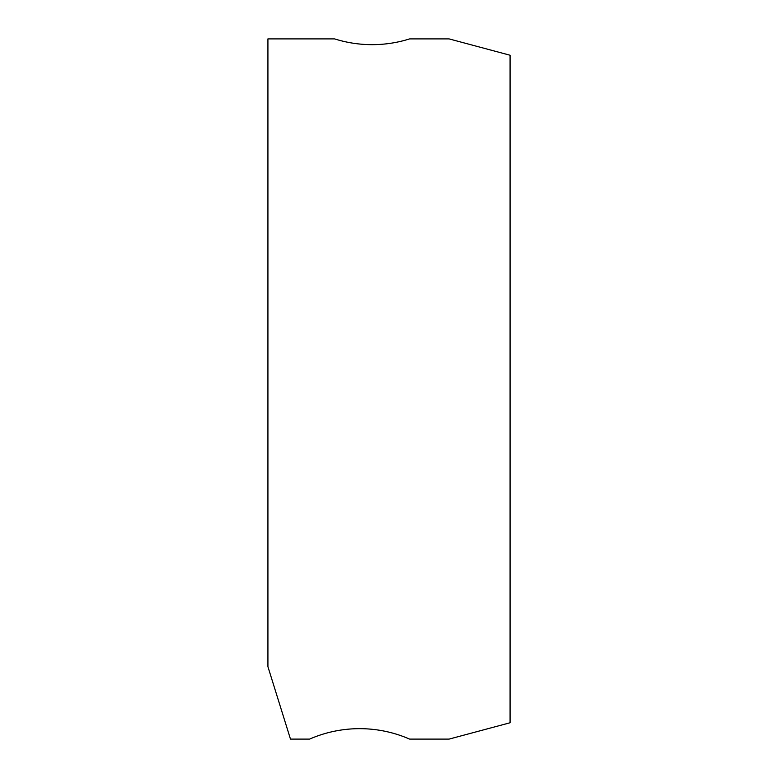 <?xml version="1.0" encoding="UTF-8"?>
<svg xmlns="http://www.w3.org/2000/svg" width="778" height="778" viewBox="0 0 778 778"><rect width="100%" height="100%" fill="white"/><g stroke="black" fill="none" stroke-linecap="round" stroke-linejoin="round"><path stroke-width="1.17" d="M449.101 38.9L409.627 38.9A125.034 125.034 0 0 1 334.608 38.9L267.924 38.9L267.924 666.678L290.476 739.1L309.605 739.1A125.034 125.034 0 0 1 409.627 739.1L449.101 739.1L510.076 722.762L510.076 55.238L449.101 38.9"/></g></svg>

